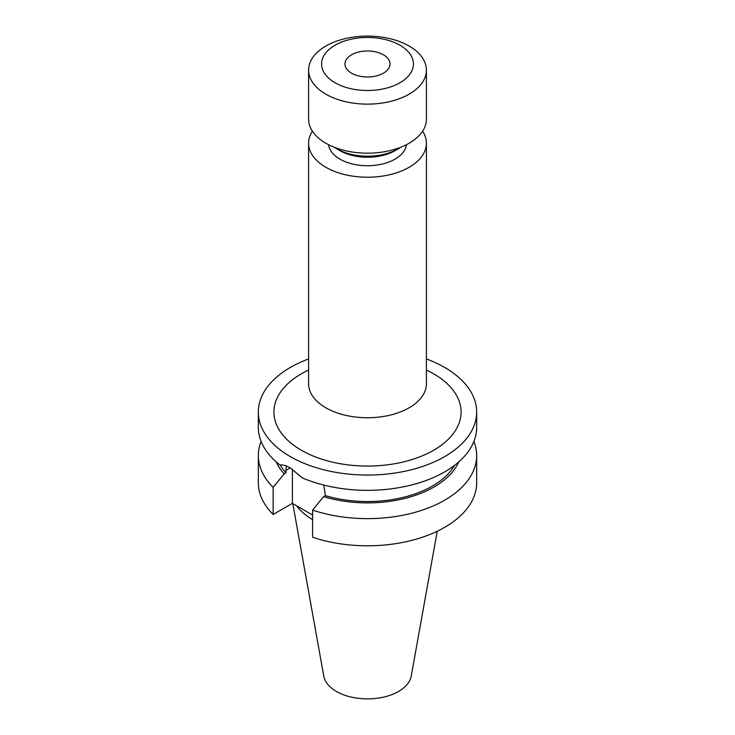 <?xml version="1.0" encoding="UTF-8"?>
<svg xmlns="http://www.w3.org/2000/svg" width="735" height="735" viewBox="0 0 735 735"><rect width="100%" height="100%" fill="white"/><g stroke="black" fill="none" stroke-linecap="round" stroke-linejoin="round"><path stroke-width="1.1" d="M351.569 73.178A22.528 13.009 180 0 1 344.972 63.982A22.528 13.009 180 0 1 358.882 51.965A22.528 13.009 180 0 1 383.431 54.785A22.528 13.009 180 0 1 390.028 63.982A22.528 13.009 180 0 1 376.118 75.999A22.528 13.009 180 0 1 351.569 73.178M399.969 45.239A45.919 26.515 180 0 1 399.969 82.733A45.919 26.515 180 0 1 335.031 82.733A45.919 26.515 180 0 1 335.031 45.239A45.919 26.515 180 0 1 399.969 45.239M409.156 46.057A58.91 34.012 180 0 1 426.41 70.11A58.91 34.012 180 0 1 390.046 101.531A58.91 34.012 180 0 1 325.844 94.163A58.91 34.012 180 0 1 308.59 70.11A58.91 34.012 180 0 1 344.954 38.689A58.91 34.012 180 0 1 409.156 46.057M426.41 70.11L426.41 119.162A58.91 34.012 180 0 1 390.046 150.583A58.91 34.012 180 0 1 325.844 143.215A58.91 34.012 180 0 1 308.59 119.162L308.59 70.11M400.676 147.266A43.319 25.008 180 0 1 398.131 148.874A43.319 25.008 180 0 1 336.869 148.874L336.869 148.874A43.319 25.008 180 0 1 334.324 147.266M398.131 148.874L395.072 150.638A38.992 22.509 180 0 1 339.928 150.638L336.869 148.874L339.928 150.638M406.4 144.703A38.992 22.509 180 0 1 381.217 164.282A38.992 22.509 180 0 1 339.928 159.127A38.992 22.509 180 0 1 328.6 144.703M422.607 131.188A58.91 34.012 180 0 1 426.41 143.215A58.91 34.012 180 0 1 390.046 174.636A58.91 34.012 180 0 1 325.844 167.268A58.91 34.012 180 0 1 308.59 143.215A58.91 34.012 180 0 1 312.393 131.188M454.643 465.273A91.838 53.021 180 0 1 325.357 495.638L323.841 485.072M426.41 358.974A109.166 63.026 180 0 1 444.693 367.463A109.166 63.026 180 0 1 476.666 412.032L476.666 427.311A109.166 63.026 180 0 1 416.451 483.648A109.166 63.026 180 0 1 302.232 477.833L290.307 467.91C286.283 465.595 282.837 464.621 279.998 464.998A109.166 63.026 180 0 1 258.334 427.311L258.334 412.032A109.166 63.026 180 0 1 308.59 358.974M437.242 531.258L411.233 676.108A43.971 25.385 180 0 1 382.209 697.414A43.971 25.385 180 0 1 336.409 691.442A43.971 25.385 180 0 1 323.767 676.108L292.787 503.585M476.666 412.032A109.166 63.026 180 0 1 409.276 470.262A109.166 63.026 180 0 1 290.307 456.6A109.166 63.026 180 0 1 258.334 412.032M286.218 465.944L285.906 472.862A91.838 53.021 180 0 1 280.182 464.97M458.778 461.883A94.163 54.362 180 0 1 323.639 496.639L325.357 495.638M285.906 472.862L284.179 473.854A94.163 54.362 180 0 1 276.222 461.883M473.882 441.459A109.166 63.026 180 0 1 476.666 455.608A109.166 63.026 180 0 1 421.927 510.237A109.166 63.026 180 0 1 312.596 510.081L323.639 496.639M284.179 473.854L273.144 487.305A109.166 63.026 180 0 1 258.334 455.608A109.166 63.026 180 0 1 261.118 441.459M476.666 455.608L476.666 482.766A109.166 63.026 180 0 1 421.927 537.404A109.166 63.026 180 0 1 312.596 537.248L312.596 510.081M273.144 487.305L273.144 514.472A109.166 63.026 180 0 1 258.334 482.766L258.334 455.608M312.596 515.024L292.392 503.356L273.144 514.472M312.596 519.617A77.019 44.467 180 0 1 296.572 505.772M292.392 469.206L292.392 503.356M308.489 384.488L308.59 383.734A58.91 34.012 0 0 0 325.844 407.787A58.91 34.012 0 0 0 390.046 415.156A58.91 34.012 0 0 0 426.41 383.734L426.511 384.488M426.41 370.063A93.575 54.022 180 0 1 433.668 373.83A93.575 54.022 180 0 1 433.668 450.233A93.575 54.022 180 0 1 301.332 450.233A93.575 54.022 180 0 1 308.59 370.063M285.906 470.455L290.307 467.919M426.41 143.215L426.41 383.734M308.59 143.215L308.59 383.734"/></g></svg>
